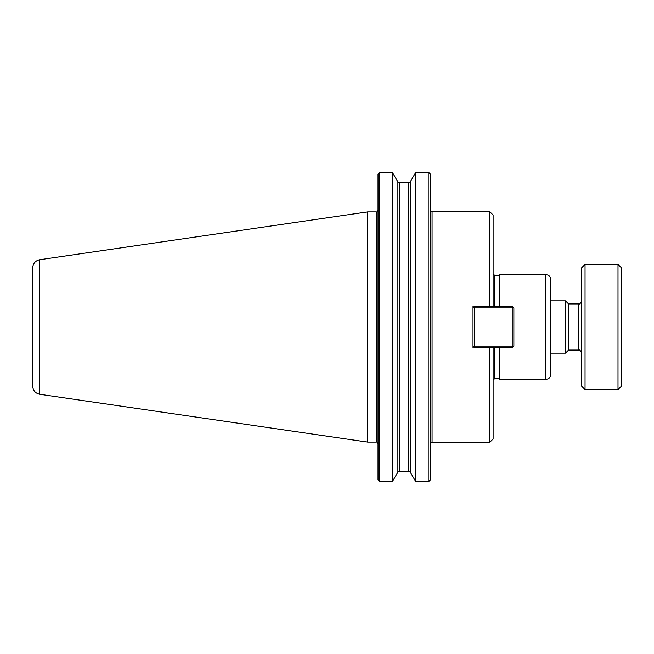 <?xml version="1.0" encoding="UTF-8"?>
<svg xmlns="http://www.w3.org/2000/svg" width="654" height="654" viewBox="0 0 654 654"><rect width="100%" height="100%" fill="white"/><g stroke="black" fill="none" stroke-linecap="round" stroke-linejoin="round"><path stroke-width="0.98" d="M489.821 442.284L432.073 442.284L432.073 211.716L489.821 211.716L489.821 306.072L493.116 306.072L473.014 306.072L473.014 347.928L489.821 347.928L489.821 442.284L493.116 438.989L493.116 347.928L489.821 347.928L493.116 347.756M489.821 211.716L493.116 215.011L493.116 306.244M499.705 378.486L494.767 378.486L493.116 380.137M499.705 347.756L499.705 379.312L545.926 379.312L545.926 274.688L499.705 274.688L499.705 306.244M545.926 274.688C548.927 274.982 550.578 276.626 550.872 279.634L550.872 374.366C550.578 377.374 548.927 379.018 545.926 379.312M392.416 481.54L397.885 472.139L399.308 471.281L408.824 471.281L408.824 182.719L410.246 181.861L415.715 172.46L428.779 172.46L430.43 174.193L430.43 479.807L428.779 481.54L415.715 481.54L410.246 472.139L408.824 471.281L410.246 472.139L410.246 181.861L408.824 182.719L399.308 182.719L397.885 181.861L392.416 172.46L392.416 481.54L379.68 481.54L378.037 479.807L378.887 480.935M428.779 172.46L428.779 481.54M392.416 172.46L379.68 172.46L392.416 172.46M378.037 174.193L378.887 173.065L378.037 174.193L378.037 479.807M429.572 480.935L430.43 479.807M430.43 174.193L429.572 173.065M399.308 471.281L397.885 472.139L397.885 181.861L399.308 182.719L399.308 471.281M378.887 173.065L379.68 172.46L379.68 481.54M415.715 172.46L415.715 481.54M32.7 267.862L32.7 386.138C32.986 390.373 35.177 393.062 39.265 394.198L39.265 259.793C35.177 260.938 32.986 263.627 32.7 267.862M39.256 259.785L367.573 211.904L367.573 442.096L39.256 394.215M367.573 211.904L376.385 211.904L376.385 442.096L367.573 442.096M512.229 346.113L513.88 346.113L512.229 347.756L512.229 346.113L474.665 346.113L474.665 347.756L473.014 346.113L474.665 346.113L474.665 307.887L473.014 307.887L474.665 306.244L474.665 307.887L512.229 307.887L512.229 306.244L513.88 307.887L512.229 307.887L512.229 346.113M512.229 306.244L474.665 306.244M513.88 346.113L513.88 307.887M474.665 347.756L512.229 347.756M550.872 300.848L565.489 300.848L565.489 353.152L550.872 353.152M565.489 300.848L568.579 303.93L568.579 350.07L565.489 353.152M568.579 303.93L578.463 303.93L578.463 350.07L568.579 350.07M585.052 264.396L581.758 267.69L581.758 386.31L585.052 389.604L585.052 264.396L618.005 264.396L618.005 389.604L585.052 389.604M618.005 264.396L621.3 267.69L621.3 386.31L618.005 389.604M494.767 347.756L494.767 378.486M493.116 273.863L494.767 275.514L494.767 306.244M432.073 442.284L430.545 443.322M432.073 211.716C431.705 212.068 431.158 211.52 430.43 210.073M494.767 275.514L499.705 275.514M376.385 442.096C376.753 441.744 377.301 442.3 378.037 443.747M376.385 211.904C376.753 212.256 377.301 211.7 378.037 210.253M578.463 350.07C579.436 349.391 580.531 350.495 581.758 353.364M578.463 303.93C579.436 304.609 580.531 303.505 581.758 300.636"/></g></svg>
